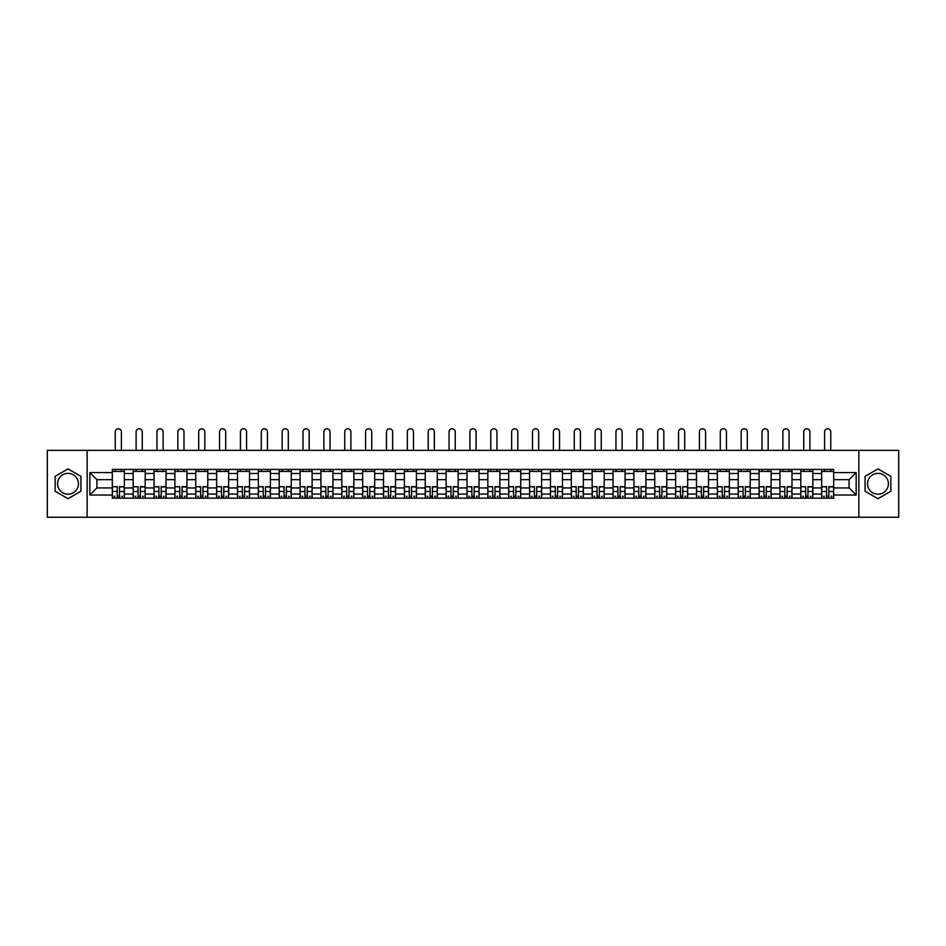 <?xml version="1.0" encoding="UTF-8"?>
<svg xmlns="http://www.w3.org/2000/svg" width="946" height="946" viewBox="0 0 946 946"><rect width="100%" height="100%" fill="white"/><g stroke="black" fill="none" stroke-linecap="round" stroke-linejoin="round"><path stroke-width="1.42" d="M68.029 494.226A10.43 10.43 0 0 1 57.6 483.796A10.43 10.43 0 0 1 68.029 473.367A10.43 10.43 0 0 1 78.459 483.796A10.43 10.43 0 0 1 68.029 494.226M877.971 494.226A10.43 10.43 0 0 1 867.541 483.796A10.43 10.43 0 0 1 877.971 473.367A10.43 10.43 0 0 1 888.4 483.796A10.43 10.43 0 0 1 877.971 494.226M858.85 517.237L898.7 517.237L898.7 450.367L47.3 450.367L47.3 517.237L858.85 517.237L858.85 450.367M133.161 498.175L133.161 473.497L124.34 473.497L124.34 498.175M124.34 473.497L124.34 469.417M133.161 473.497L133.161 469.417M145.199 469.417L145.199 498.175M154.021 498.175L154.021 469.417M166.058 469.417L166.058 498.175M174.892 498.175L174.892 469.417M186.93 469.417L186.93 498.175M195.751 498.175L195.751 469.417M207.789 469.417L207.789 498.175M216.622 498.175L216.622 469.417M228.648 469.417L228.648 498.175M237.481 498.175L237.481 469.417M249.519 469.417L249.519 498.175M258.341 498.175L258.341 469.417M270.379 469.417L270.379 498.175M279.212 498.175L279.212 469.417M291.25 469.417L291.25 498.175M300.071 498.175L300.071 469.417M312.109 469.417L312.109 498.175M320.93 498.175L320.93 469.417M332.968 469.417L332.968 498.175M341.802 498.175L341.802 469.417M353.839 469.417L353.839 498.175M362.661 498.175L362.661 469.417M374.699 469.417L374.699 498.175M383.532 498.175L383.532 469.417M395.558 469.417L395.558 498.175M404.391 498.175L404.391 469.417M416.429 469.417L416.429 498.175M425.251 498.175L425.251 469.417M437.289 469.417L437.289 498.175M446.122 498.175L446.122 469.417M458.16 469.417L458.16 498.175M466.981 498.175L466.981 469.417M479.019 469.417L479.019 498.175M487.84 498.175L487.84 469.417M499.878 469.417L499.878 498.175M508.712 498.175L508.712 469.417M520.749 469.417L520.749 498.175M529.571 498.175L529.571 469.417M541.609 469.417L541.609 498.175M550.442 498.175L550.442 469.417M562.468 469.417L562.468 498.175M571.301 498.175L571.301 469.417M583.339 469.417L583.339 498.175M592.161 498.175L592.161 469.417M604.198 469.417L604.198 498.175M613.032 498.175L613.032 469.417M625.07 469.417L625.07 498.175M633.891 498.175L633.891 469.417M645.929 469.417L645.929 498.175M654.75 498.175L654.75 469.417M666.788 469.417L666.788 498.175M675.621 498.175L675.621 469.417M687.659 469.417L687.659 498.175M696.481 498.175L696.481 469.417M708.519 469.417L708.519 498.175M717.352 498.175L717.352 469.417M729.378 469.417L729.378 498.175M738.211 498.175L738.211 469.417M750.249 469.417L750.249 498.175M759.07 498.175L759.07 469.417M771.108 469.417L771.108 498.175M779.942 498.175L779.942 469.417M791.979 469.417L791.979 498.175M800.801 498.175L800.801 469.417M812.839 469.417L812.839 498.175M821.66 498.175L821.66 469.417M821.66 487.947L812.839 487.947M800.801 487.947L791.979 487.947M779.942 487.947L771.108 487.947M759.07 487.947L750.249 487.947M738.211 487.947L729.378 487.947M717.352 487.947L708.519 487.947M696.481 487.947L687.659 487.947M675.621 487.947L666.788 487.947M654.75 487.947L645.929 487.947M633.891 487.947L625.07 487.947M613.032 487.947L604.198 487.947M592.161 487.947L583.339 487.947M571.301 487.947L562.468 487.947M550.442 487.947L541.609 487.947M529.571 487.947L520.749 487.947M508.712 487.947L499.878 487.947M487.84 487.947L479.019 487.947M466.981 487.947L458.16 487.947M446.122 487.947L437.289 487.947M425.251 487.947L416.429 487.947M404.391 487.947L395.558 487.947M383.532 487.947L374.699 487.947M362.661 487.947L353.839 487.947M341.802 487.947L332.968 487.947M320.93 487.947L312.109 487.947M300.071 487.947L291.25 487.947M279.212 487.947L270.379 487.947M258.341 487.947L249.519 487.947M237.481 487.947L228.648 487.947M216.622 487.947L207.789 487.947M195.751 487.947L186.93 487.947M174.892 487.947L166.058 487.947M154.021 487.947L145.199 487.947M133.161 487.947L124.34 487.947M821.66 479.657L812.839 479.657M800.801 479.657L791.979 479.657M779.942 479.657L771.108 479.657M759.07 479.657L750.249 479.657M738.211 479.657L729.378 479.657M717.352 479.657L708.519 479.657M696.481 479.657L687.659 479.657M675.621 479.657L666.788 479.657M654.75 479.657L645.929 479.657M633.891 479.657L625.07 479.657M613.032 479.657L604.198 479.657M592.161 479.657L583.339 479.657M571.301 479.657L562.468 479.657M550.442 479.657L541.609 479.657M529.571 479.657L520.749 479.657M508.712 479.657L499.878 479.657M487.84 479.657L479.019 479.657M466.981 479.657L458.16 479.657M446.122 479.657L437.289 479.657M425.251 479.657L416.429 479.657M404.391 479.657L395.558 479.657M383.532 479.657L374.699 479.657M362.661 479.657L353.839 479.657M341.802 479.657L332.968 479.657M320.93 479.657L312.109 479.657M300.071 479.657L291.25 479.657M279.212 479.657L270.379 479.657M258.341 479.657L249.519 479.657M237.481 479.657L228.648 479.657M216.622 479.657L207.789 479.657M195.751 479.657L186.93 479.657M174.892 479.657L166.058 479.657M154.021 479.657L145.199 479.657M133.161 479.657L124.34 479.657M96.918 487.947L112.302 487.947L112.302 479.657L96.918 479.657L96.918 487.947L89.835 495.03L89.835 472.562L112.302 472.562L112.302 479.657M833.698 479.657L833.698 487.947L849.082 487.947L849.082 479.657L833.698 479.657L833.698 469.417L112.302 469.417L112.302 472.562M833.698 472.562L856.165 472.562L856.165 495.03L833.698 495.03L833.698 487.947M112.302 487.947L112.302 498.175L833.698 498.175L833.698 495.03M112.302 495.03L89.835 495.03M87.15 517.237L87.15 450.367M80.93 476.346L68.029 468.897L55.128 476.346L55.128 491.246L68.029 498.708L80.93 491.246L80.93 476.346M890.872 476.346L877.971 468.897L865.07 476.346L865.07 491.246L877.971 498.708L890.872 491.246L890.872 476.346M119.456 496.165L117.186 496.165M112.302 471.427L124.34 471.427M140.315 496.165L138.045 496.165M133.161 471.427L145.199 471.427M161.187 496.165L158.904 496.165M154.021 471.427L166.058 471.427M182.046 496.165L179.775 496.165M174.892 471.427L186.93 471.427M202.905 496.165L200.635 496.165M195.751 471.427L207.789 471.427M223.776 496.165L221.494 496.165M216.622 471.427L228.648 471.427M244.636 496.165L242.365 496.165M237.481 471.427L249.519 471.427M265.495 496.165L263.225 496.165M258.341 471.427L270.379 471.427M286.366 496.165L284.096 496.165M279.212 471.427L291.25 471.427M307.225 496.165L304.955 496.165M300.071 471.427L312.109 471.427M328.096 496.165L325.814 496.165M320.93 471.427L332.968 471.427M348.956 496.165L346.685 496.165M341.802 471.427L353.839 471.427M369.815 496.165L367.545 496.165M362.661 471.427L374.699 471.427M390.686 496.165L388.404 496.165M383.532 471.427L395.558 471.427M411.545 496.165L409.275 496.165M404.391 471.427L416.429 471.427M432.405 496.165L430.134 496.165M425.251 471.427L437.289 471.427M453.276 496.165L450.994 496.165M446.122 471.427L458.16 471.427M474.135 496.165L471.865 496.165M466.981 471.427L479.019 471.427M495.006 496.165L492.724 496.165M487.84 471.427L499.878 471.427M515.866 496.165L513.595 496.165M508.712 471.427L520.749 471.427M536.725 496.165L534.455 496.165M529.571 471.427L541.609 471.427M557.596 496.165L555.314 496.165M550.442 471.427L562.468 471.427M578.455 496.165L576.185 496.165M571.301 471.427L583.339 471.427M599.315 496.165L597.044 496.165M592.161 471.427L604.198 471.427M620.186 496.165L617.904 496.165M613.032 471.427L625.07 471.427M641.045 496.165L638.775 496.165M633.891 471.427L645.929 471.427M661.904 496.165L659.634 496.165M654.75 471.427L666.788 471.427M682.776 496.165L680.505 496.165M675.621 471.427L687.659 471.427M703.635 496.165L701.364 496.165M696.481 471.427L708.519 471.427M724.506 496.165L722.224 496.165M717.352 471.427L729.378 471.427M745.365 496.165L743.095 496.165M738.211 471.427L750.249 471.427M766.225 496.165L763.954 496.165M759.07 471.427L771.108 471.427M787.096 496.165L784.813 496.165M779.942 471.427L791.979 471.427M807.955 496.165L805.685 496.165M800.801 471.427L812.839 471.427M828.814 496.165L826.544 496.165M821.66 471.427L833.698 471.427M89.835 472.562L96.918 479.657M849.082 487.947L856.165 495.03M849.082 479.657L856.165 472.562M121.395 450.367L121.395 431.837A3.075 3.075 0 0 0 118.321 428.763A3.075 3.075 0 0 0 115.246 431.837L115.246 450.367M117.186 486.954L112.361 486.67L117.186 486.67L117.186 498.045L112.361 498.045L115.045 498.045M112.361 486.954L112.361 498.045M119.456 496.307L117.186 496.307M122.531 496.307L121.596 496.307M115.045 496.307L114.099 496.307M121.596 498.045L124.269 498.045L124.269 486.67L119.456 486.67L119.456 498.045L115.246 498.045M124.269 498.045L121.395 498.045M121.395 469.417L121.395 471.427M115.246 469.417L115.246 471.427M142.255 450.367L142.255 431.837A3.075 3.075 0 0 0 139.18 428.763A3.075 3.075 0 0 0 136.106 431.837L136.106 450.367M138.045 486.954L133.232 486.67L138.045 486.67L138.045 498.045L133.232 498.045L135.905 498.045M133.232 486.954L133.232 498.045M140.315 496.307L138.045 496.307M143.39 496.307L142.456 496.307M135.905 496.307L134.971 496.307M142.456 498.045L145.128 498.045L145.128 486.67L140.315 486.67L140.315 498.045L136.106 498.045M145.128 498.045L142.255 498.045M142.255 469.417L142.255 471.427M136.106 469.417L136.106 471.427M163.126 450.367L163.126 431.837A3.075 3.075 0 0 0 160.04 428.763A3.075 3.075 0 0 0 156.965 431.837L156.965 450.367M158.904 486.954L154.092 486.67L158.904 486.67L158.904 498.045L154.092 498.045L156.764 498.045M154.092 486.954L154.092 498.045M161.187 496.307L158.904 496.307M164.261 496.307L163.315 496.307M156.764 496.307L155.83 496.307M163.315 498.045L165.999 498.045L165.999 486.67L161.187 486.67L161.187 498.045L156.965 498.045M165.999 498.045L163.126 498.045M163.126 469.417L163.126 471.427M156.965 469.417L156.965 471.427M183.985 450.367L183.985 431.837A3.075 3.075 0 0 0 180.911 428.763A3.075 3.075 0 0 0 177.836 431.837L177.836 450.367M179.775 486.954L174.951 486.67L179.775 486.67L179.775 498.045L174.951 498.045L177.635 498.045M174.951 486.954L174.951 498.045M182.046 496.307L179.775 496.307M185.12 496.307L184.186 496.307M177.635 496.307L176.701 496.307M184.186 498.045L186.859 498.045L186.859 486.67L182.046 486.67L182.046 498.045L177.836 498.045M186.859 498.045L183.985 498.045M183.985 469.417L183.985 471.427M177.836 469.417L177.836 471.427M204.844 450.367L204.844 431.837A3.075 3.075 0 0 0 201.77 428.763A3.075 3.075 0 0 0 198.695 431.837L198.695 450.367M200.635 486.954L195.822 486.67L200.635 486.67L200.635 498.045L195.822 498.045L198.494 498.045M195.822 486.954L195.822 498.045M202.905 496.307L200.635 496.307M205.98 496.307L205.046 496.307M198.494 496.307L197.56 496.307M205.046 498.045L207.718 498.045L207.718 486.67L202.905 486.67L202.905 498.045L198.695 498.045M207.718 498.045L204.844 498.045M204.844 469.417L204.844 471.427M198.695 469.417L198.695 471.427M225.716 450.367L225.716 431.837A3.075 3.075 0 0 0 222.641 428.763A3.075 3.075 0 0 0 219.555 431.837L219.555 450.367M221.494 486.954L216.681 486.67L221.494 486.67L221.494 498.045L216.681 498.045L219.354 498.045M216.681 486.954L216.681 498.045M223.776 496.307L221.494 496.307M226.851 496.307L225.917 496.307M219.354 496.307L218.42 496.307M225.917 498.045L228.589 498.045L228.589 486.67L223.776 486.67L223.776 498.045L219.555 498.045M228.589 498.045L225.716 498.045M225.716 469.417L225.716 471.427M219.555 469.417L219.555 471.427M246.575 450.367L246.575 431.837A3.075 3.075 0 0 0 243.5 428.763A3.075 3.075 0 0 0 240.426 431.837L240.426 450.367M242.365 486.954L237.552 486.67L242.365 486.67L242.365 498.045L237.552 498.045L240.225 498.045M237.552 486.954L237.552 498.045M244.636 496.307L242.365 496.307M247.71 496.307L246.776 496.307M240.225 496.307L239.291 496.307M246.776 498.045L249.448 498.045L249.448 486.67L244.636 486.67L244.636 498.045L240.426 498.045M249.448 498.045L246.575 498.045M246.575 469.417L246.575 471.427M240.426 469.417L240.426 471.427M267.434 450.367L267.434 431.837A3.075 3.075 0 0 0 264.36 428.763A3.075 3.075 0 0 0 261.285 431.837L261.285 450.367M263.225 486.954L258.412 486.67L263.225 486.67L263.225 498.045L258.412 498.045L261.084 498.045M258.412 486.954L258.412 498.045M265.495 496.307L263.225 496.307M268.581 496.307L267.635 496.307M261.084 496.307L260.15 496.307M267.635 498.045L270.32 498.045L270.32 486.67L265.495 486.67L265.495 498.045L261.285 498.045M270.32 498.045L267.434 498.045M267.434 469.417L267.434 471.427M261.285 469.417L261.285 471.427M288.305 450.367L288.305 431.837A3.075 3.075 0 0 0 285.231 428.763A3.075 3.075 0 0 0 282.156 431.837L282.156 450.367M284.096 486.954L279.271 486.67L284.096 486.67L284.096 498.045L279.271 498.045L281.955 498.045M279.271 486.954L279.271 498.045M286.366 496.307L284.096 496.307M289.441 496.307L288.506 496.307M281.955 496.307L281.009 496.307M288.506 498.045L291.179 498.045L291.179 486.67L286.366 486.67L286.366 498.045L282.156 498.045M291.179 498.045L288.305 498.045M288.305 469.417L288.305 471.427M282.156 469.417L282.156 471.427M309.165 450.367L309.165 431.837A3.075 3.075 0 0 0 306.09 428.763A3.075 3.075 0 0 0 303.016 431.837L303.016 450.367M304.955 486.954L300.142 486.67L304.955 486.67L304.955 498.045L300.142 498.045L302.815 498.045M300.142 486.954L300.142 498.045M307.225 496.307L304.955 496.307M310.3 496.307L309.366 496.307M302.815 496.307L301.88 496.307M309.366 498.045L312.038 498.045L312.038 486.67L307.225 486.67L307.225 498.045L303.016 498.045M312.038 498.045L309.165 498.045M309.165 469.417L309.165 471.427M303.016 469.417L303.016 471.427M330.036 450.367L330.036 431.837A3.075 3.075 0 0 0 326.949 428.763A3.075 3.075 0 0 0 323.875 431.837L323.875 450.367M325.814 486.954L321.001 486.67L325.814 486.67L325.814 498.045L321.001 498.045L323.674 498.045M321.001 486.954L321.001 498.045M328.096 496.307L325.814 496.307M331.171 496.307L330.225 496.307M323.674 496.307L322.74 496.307M330.225 498.045L332.909 498.045L332.909 486.67L328.096 486.67L328.096 498.045L323.875 498.045M332.909 498.045L330.036 498.045M330.036 469.417L330.036 471.427M323.875 469.417L323.875 471.427M350.895 450.367L350.895 431.837A3.075 3.075 0 0 0 347.821 428.763A3.075 3.075 0 0 0 344.746 431.837L344.746 450.367M346.685 486.954L341.861 486.67L346.685 486.67L346.685 498.045L341.861 498.045L344.545 498.045M341.861 486.954L341.861 498.045M348.956 496.307L346.685 496.307M352.03 496.307L351.096 496.307M344.545 496.307L343.599 496.307M351.096 498.045L353.769 498.045L353.769 486.67L348.956 486.67L348.956 498.045L344.746 498.045M353.769 498.045L350.895 498.045M350.895 469.417L350.895 471.427M344.746 469.417L344.746 471.427M371.754 450.367L371.754 431.837A3.075 3.075 0 0 0 368.68 428.763A3.075 3.075 0 0 0 365.605 431.837L365.605 450.367M367.545 486.954L362.732 486.67L367.545 486.67L367.545 498.045L362.732 498.045L365.404 498.045M362.732 486.954L362.732 498.045M369.815 496.307L367.545 496.307M372.89 496.307L371.955 496.307M365.404 496.307L364.47 496.307M371.955 498.045L374.628 498.045L374.628 486.67L369.815 486.67L369.815 498.045L365.605 498.045M374.628 498.045L371.754 498.045M371.754 469.417L371.754 471.427M365.605 469.417L365.605 471.427M392.625 450.367L392.625 431.837A3.075 3.075 0 0 0 389.551 428.763A3.075 3.075 0 0 0 386.465 431.837L386.465 450.367M388.404 486.954L383.591 486.67L388.404 486.67L388.404 498.045L383.591 498.045L386.264 498.045M383.591 486.954L383.591 498.045M390.686 496.307L388.404 496.307M393.761 496.307L392.827 496.307M386.264 496.307L385.329 496.307M392.827 498.045L395.499 498.045L395.499 486.67L390.686 486.67L390.686 498.045L386.465 498.045M395.499 498.045L392.625 498.045M392.625 469.417L392.625 471.427M386.465 469.417L386.465 471.427M413.485 450.367L413.485 431.837A3.075 3.075 0 0 0 410.41 428.763A3.075 3.075 0 0 0 407.336 431.837L407.336 450.367M409.275 486.954L404.462 486.67L409.275 486.67L409.275 498.045L404.462 498.045L407.135 498.045M404.462 486.954L404.462 498.045M411.545 496.307L409.275 496.307M414.62 496.307L413.686 496.307M407.135 496.307L406.201 496.307M413.686 498.045L416.358 498.045L416.358 486.67L411.545 486.67L411.545 498.045L407.336 498.045M416.358 498.045L413.485 498.045M413.485 469.417L413.485 471.427M407.336 469.417L407.336 471.427M434.344 450.367L434.344 431.837A3.075 3.075 0 0 0 431.27 428.763A3.075 3.075 0 0 0 428.195 431.837L428.195 450.367M430.134 486.954L425.322 486.67L430.134 486.67L430.134 498.045L425.322 498.045L427.994 498.045M425.322 486.954L425.322 498.045M432.405 496.307L430.134 496.307M435.491 496.307L434.545 496.307M427.994 496.307L427.06 496.307M434.545 498.045L437.229 498.045L437.229 486.67L432.405 486.67L432.405 498.045L428.195 498.045M437.229 498.045L434.344 498.045M434.344 469.417L434.344 471.427M428.195 469.417L428.195 471.427M455.215 450.367L455.215 431.837A3.075 3.075 0 0 0 452.141 428.763A3.075 3.075 0 0 0 449.054 431.837L449.054 450.367M450.994 486.954L446.181 486.67L450.994 486.67L450.994 498.045L446.181 498.045L448.865 498.045M446.181 486.954L446.181 498.045M453.276 496.307L450.994 496.307M456.35 496.307L455.416 496.307M448.865 496.307L447.919 496.307M455.416 498.045L458.089 498.045L458.089 486.67L453.276 486.67L453.276 498.045L449.054 498.045M458.089 498.045L455.215 498.045M455.215 469.417L455.215 471.427M449.054 469.417L449.054 471.427M476.075 450.367L476.075 431.837A3.075 3.075 0 0 0 473 428.763A3.075 3.075 0 0 0 469.925 431.837L469.925 450.367M471.865 486.954L467.052 486.67L471.865 486.67L471.865 498.045L467.052 498.045L469.724 498.045M467.052 486.954L467.052 498.045M474.135 496.307L471.865 496.307M477.21 496.307L476.276 496.307M469.724 496.307L468.79 496.307M476.276 498.045L478.948 498.045L478.948 486.67L474.135 486.67L474.135 498.045L469.925 498.045M478.948 498.045L476.075 498.045M476.075 469.417L476.075 471.427M469.925 469.417L469.925 471.427M496.946 450.367L496.946 431.837A3.075 3.075 0 0 0 493.859 428.763A3.075 3.075 0 0 0 490.785 431.837L490.785 450.367M492.724 486.954L487.911 486.67L492.724 486.67L492.724 498.045L487.911 498.045L490.584 498.045M487.911 486.954L487.911 498.045M495.006 496.307L492.724 496.307M498.081 496.307L497.135 496.307M490.584 496.307L489.65 496.307M497.135 498.045L499.819 498.045L499.819 486.67L495.006 486.67L495.006 498.045L490.785 498.045M499.819 498.045L496.946 498.045M496.946 469.417L496.946 471.427M490.785 469.417L490.785 471.427M517.805 450.367L517.805 431.837A3.075 3.075 0 0 0 514.73 428.763A3.075 3.075 0 0 0 511.656 431.837L511.656 450.367M513.595 486.954L508.771 486.67L513.595 486.67L513.595 498.045L508.771 498.045L511.455 498.045M508.771 486.954L508.771 498.045M515.866 496.307L513.595 496.307M518.94 496.307L518.006 496.307M511.455 496.307L510.509 496.307M518.006 498.045L520.678 498.045L520.678 486.67L515.866 486.67L515.866 498.045L511.656 498.045M520.678 498.045L517.805 498.045M517.805 469.417L517.805 471.427M511.656 469.417L511.656 471.427M538.664 450.367L538.664 431.837A3.075 3.075 0 0 0 535.59 428.763A3.075 3.075 0 0 0 532.515 431.837L532.515 450.367M534.455 486.954L529.642 486.67L534.455 486.67L534.455 498.045L529.642 498.045L532.314 498.045M529.642 486.954L529.642 498.045M536.725 496.307L534.455 496.307M539.799 496.307L538.865 496.307M532.314 496.307L531.38 496.307M538.865 498.045L541.538 498.045L541.538 486.67L536.725 486.67L536.725 498.045L532.515 498.045M541.538 498.045L538.664 498.045M538.664 469.417L538.664 471.427M532.515 469.417L532.515 471.427M559.535 450.367L559.535 431.837A3.075 3.075 0 0 0 556.449 428.763A3.075 3.075 0 0 0 553.375 431.837L553.375 450.367M555.314 486.954L550.501 486.67L555.314 486.67L555.314 498.045L550.501 498.045L553.174 498.045M550.501 486.954L550.501 498.045M557.596 496.307L555.314 496.307M560.671 496.307L559.736 496.307M553.174 496.307L552.239 496.307M559.736 498.045L562.409 498.045L562.409 486.67L557.596 486.67L557.596 498.045L553.375 498.045M562.409 498.045L559.535 498.045M559.535 469.417L559.535 471.427M553.375 469.417L553.375 471.427M580.395 450.367L580.395 431.837A3.075 3.075 0 0 0 577.32 428.763A3.075 3.075 0 0 0 574.246 431.837L574.246 450.367M576.185 486.954L571.372 486.67L576.185 486.67L576.185 498.045L571.372 498.045L574.045 498.045M571.372 486.954L571.372 498.045M578.455 496.307L576.185 496.307M581.53 496.307L580.596 496.307M574.045 496.307L573.11 496.307M580.596 498.045L583.268 498.045L583.268 486.67L578.455 486.67L578.455 498.045L574.246 498.045M583.268 498.045L580.395 498.045M580.395 469.417L580.395 471.427M574.246 469.417L574.246 471.427M601.254 450.367L601.254 431.837A3.075 3.075 0 0 0 598.179 428.763A3.075 3.075 0 0 0 595.105 431.837L595.105 450.367M597.044 486.954L592.231 486.67L597.044 486.67L597.044 498.045L592.231 498.045L594.904 498.045M592.231 486.954L592.231 498.045M599.315 496.307L597.044 496.307M602.401 496.307L601.455 496.307M594.904 496.307L593.97 496.307M601.455 498.045L604.139 498.045L604.139 486.67L599.315 486.67L599.315 498.045L595.105 498.045M604.139 498.045L601.254 498.045M601.254 469.417L601.254 471.427M595.105 469.417L595.105 471.427M622.125 450.367L622.125 431.837A3.075 3.075 0 0 0 619.051 428.763A3.075 3.075 0 0 0 615.964 431.837L615.964 450.367M617.904 486.954L613.091 486.67L617.904 486.67L617.904 498.045L613.091 498.045L615.775 498.045M613.091 486.954L613.091 498.045M620.186 496.307L617.904 496.307M623.26 496.307L622.326 496.307M615.775 496.307L614.829 496.307M622.326 498.045L624.999 498.045L624.999 486.67L620.186 486.67L620.186 498.045L615.964 498.045M624.999 498.045L622.125 498.045M622.125 469.417L622.125 471.427M615.964 469.417L615.964 471.427M642.984 450.367L642.984 431.837A3.075 3.075 0 0 0 639.91 428.763A3.075 3.075 0 0 0 636.835 431.837L636.835 450.367M638.775 486.954L633.962 486.67L638.775 486.67L638.775 498.045L633.962 498.045L636.634 498.045M633.962 486.954L633.962 498.045M641.045 496.307L638.775 496.307M644.12 496.307L643.185 496.307M636.634 496.307L635.7 496.307M643.185 498.045L645.858 498.045L645.858 486.67L641.045 486.67L641.045 498.045L636.835 498.045M645.858 498.045L642.984 498.045M642.984 469.417L642.984 471.427M636.835 469.417L636.835 471.427M663.844 450.367L663.844 431.837A3.075 3.075 0 0 0 660.769 428.763A3.075 3.075 0 0 0 657.695 431.837L657.695 450.367M659.634 486.954L654.821 486.67L659.634 486.67L659.634 498.045L654.821 498.045L657.494 498.045M654.821 486.954L654.821 498.045M661.904 496.307L659.634 496.307M664.991 496.307L664.045 496.307M657.494 496.307L656.559 496.307M664.045 498.045L666.729 498.045L666.729 486.67L661.904 486.67L661.904 498.045L657.695 498.045M666.729 498.045L663.844 498.045M663.844 469.417L663.844 471.427M657.695 469.417L657.695 471.427M684.715 450.367L684.715 431.837A3.075 3.075 0 0 0 681.64 428.763A3.075 3.075 0 0 0 678.566 431.837L678.566 450.367M680.505 486.954L675.681 486.67L680.505 486.67L680.505 498.045L675.681 498.045L678.365 498.045M675.681 486.954L675.681 498.045M682.776 496.307L680.505 496.307M685.85 496.307L684.916 496.307M678.365 496.307L677.419 496.307M684.916 498.045L687.588 498.045L687.588 486.67L682.776 486.67L682.776 498.045L678.566 498.045M687.588 498.045L684.715 498.045M684.715 469.417L684.715 471.427M678.566 469.417L678.566 471.427M705.574 450.367L705.574 431.837A3.075 3.075 0 0 0 702.5 428.763A3.075 3.075 0 0 0 699.425 431.837L699.425 450.367M701.364 486.954L696.552 486.67L701.364 486.67L701.364 498.045L696.552 498.045L699.224 498.045M696.552 486.954L696.552 498.045M703.635 496.307L701.364 496.307M706.709 496.307L705.775 496.307M699.224 496.307L698.29 496.307M705.775 498.045L708.448 498.045L708.448 486.67L703.635 486.67L703.635 498.045L699.425 498.045M708.448 498.045L705.574 498.045M705.574 469.417L705.574 471.427M699.425 469.417L699.425 471.427M726.445 450.367L726.445 431.837A3.075 3.075 0 0 0 723.359 428.763A3.075 3.075 0 0 0 720.284 431.837L720.284 450.367M722.224 486.954L717.411 486.67L722.224 486.67L722.224 498.045L717.411 498.045L720.083 498.045M717.411 486.954L717.411 498.045M724.506 496.307L722.224 496.307M727.58 496.307L726.646 496.307M720.083 496.307L719.149 496.307M726.646 498.045L729.319 498.045L729.319 486.67L724.506 486.67L724.506 498.045L720.284 498.045M729.319 498.045L726.445 498.045M726.445 469.417L726.445 471.427M720.284 469.417L720.284 471.427M747.305 450.367L747.305 431.837A3.075 3.075 0 0 0 744.23 428.763A3.075 3.075 0 0 0 741.156 431.837L741.156 450.367M743.095 486.954L738.282 486.67L743.095 486.67L743.095 498.045L738.282 498.045L740.955 498.045M738.282 486.954L738.282 498.045M745.365 496.307L743.095 496.307M748.44 496.307L747.506 496.307M740.955 496.307L740.02 496.307M747.506 498.045L750.178 498.045L750.178 486.67L745.365 486.67L745.365 498.045L741.156 498.045M750.178 498.045L747.305 498.045M747.305 469.417L747.305 471.427M741.156 469.417L741.156 471.427M768.164 450.367L768.164 431.837A3.075 3.075 0 0 0 765.089 428.763A3.075 3.075 0 0 0 762.015 431.837L762.015 450.367M763.954 486.954L759.141 486.67L763.954 486.67L763.954 498.045L759.141 498.045L761.814 498.045M759.141 486.954L759.141 498.045M766.225 496.307L763.954 496.307M769.299 496.307L768.365 496.307M761.814 496.307L760.88 496.307M768.365 498.045L771.049 498.045L771.049 486.67L766.225 486.67L766.225 498.045L762.015 498.045M771.049 498.045L768.164 498.045M768.164 469.417L768.164 471.427M762.015 469.417L762.015 471.427M789.035 450.367L789.035 431.837A3.075 3.075 0 0 0 785.96 428.763A3.075 3.075 0 0 0 782.874 431.837L782.874 450.367M784.813 486.954L780.001 486.67L784.813 486.67L784.813 498.045L780.001 498.045L782.685 498.045M780.001 486.954L780.001 498.045M787.096 496.307L784.813 496.307M790.17 496.307L789.236 496.307M782.685 496.307L781.739 496.307M789.236 498.045L791.908 498.045L791.908 486.67L787.096 486.67L787.096 498.045L782.874 498.045M791.908 498.045L789.035 498.045M789.035 469.417L789.035 471.427M782.874 469.417L782.874 471.427M809.894 450.367L809.894 431.837A3.075 3.075 0 0 0 806.82 428.763A3.075 3.075 0 0 0 803.745 431.837L803.745 450.367M805.685 486.954L800.872 486.67L805.685 486.67L805.685 498.045L800.872 498.045L803.544 498.045M800.872 486.954L800.872 498.045M807.955 496.307L805.685 496.307M811.029 496.307L810.095 496.307M803.544 496.307L802.61 496.307M810.095 498.045L812.768 498.045L812.768 486.67L807.955 486.67L807.955 498.045L803.745 498.045M812.768 498.045L809.894 498.045M809.894 469.417L809.894 471.427M803.745 469.417L803.745 471.427M830.754 450.367L830.754 431.837A3.075 3.075 0 0 0 827.679 428.763A3.075 3.075 0 0 0 824.605 431.837L824.605 450.367M826.544 486.954L821.731 486.67L826.544 486.67L826.544 498.045L821.731 498.045L824.404 498.045M821.731 486.954L821.731 498.045M828.814 496.307L826.544 496.307M831.901 496.307L830.955 496.307M824.404 496.307L823.469 496.307M830.955 498.045L833.639 498.045L833.639 486.67L828.814 486.67L828.814 498.045L824.605 498.045M833.639 498.045L830.754 498.045M830.754 469.417L830.754 471.427M824.605 469.417L824.605 471.427M800.801 473.497L791.979 473.497M779.942 473.497L771.108 473.497M759.07 473.497L750.249 473.497M738.211 473.497L729.378 473.497M717.352 473.497L708.519 473.497M696.481 473.497L687.659 473.497M675.621 473.497L666.788 473.497M654.75 473.497L645.929 473.497M633.891 473.497L625.07 473.497M613.032 473.497L604.198 473.497M592.161 473.497L583.339 473.497M571.301 473.497L562.468 473.497M550.442 473.497L541.609 473.497M529.571 473.497L520.749 473.497M508.712 473.497L499.878 473.497M487.84 473.497L479.019 473.497M466.981 473.497L458.16 473.497M446.122 473.497L437.289 473.497M425.251 473.497L416.429 473.497M404.391 473.497L395.558 473.497M383.532 473.497L374.699 473.497M362.661 473.497L353.839 473.497M341.802 473.497L332.968 473.497M320.93 473.497L312.109 473.497M300.071 473.497L291.25 473.497M279.212 473.497L270.379 473.497M258.341 473.497L249.519 473.497M237.481 473.497L228.648 473.497M216.622 473.497L207.789 473.497M195.751 473.497L186.93 473.497M174.892 473.497L166.058 473.497M154.021 473.497L145.199 473.497M821.66 473.497L812.839 473.497M800.801 494.096L791.979 494.096M779.942 494.096L771.108 494.096M759.07 494.096L750.249 494.096M738.211 494.096L729.378 494.096M717.352 494.096L708.519 494.096M696.481 494.096L687.659 494.096M675.621 494.096L666.788 494.096M654.75 494.096L645.929 494.096M633.891 494.096L625.07 494.096M613.032 494.096L604.198 494.096M592.161 494.096L583.339 494.096M571.301 494.096L562.468 494.096M550.442 494.096L541.609 494.096M529.571 494.096L520.749 494.096M508.712 494.096L499.878 494.096M487.84 494.096L479.019 494.096M466.981 494.096L458.16 494.096M446.122 494.096L437.289 494.096M425.251 494.096L416.429 494.096M404.391 494.096L395.558 494.096M383.532 494.096L374.699 494.096M362.661 494.096L353.839 494.096M341.802 494.096L332.968 494.096M320.93 494.096L312.109 494.096M300.071 494.096L291.25 494.096M279.212 494.096L270.379 494.096M258.341 494.096L249.519 494.096M237.481 494.096L228.648 494.096M216.622 494.096L207.789 494.096M195.751 494.096L186.93 494.096M174.892 494.096L166.058 494.096M154.021 494.096L145.199 494.096M133.161 494.096L124.34 494.096M821.66 494.096L812.839 494.096M117.186 491.471L112.361 491.471M124.269 486.954L119.456 486.954M124.269 491.471L119.456 491.471M138.045 491.471L133.232 491.471M145.128 486.954L140.315 486.954M145.128 491.471L140.315 491.471M158.904 491.471L154.092 491.471M165.999 486.954L161.187 486.954M165.999 491.471L161.187 491.471M179.775 491.471L174.951 491.471M186.859 486.954L182.046 486.954M186.859 491.471L182.046 491.471M200.635 491.471L195.822 491.471M207.718 486.954L202.905 486.954M207.718 491.471L202.905 491.471M221.494 491.471L216.681 491.471M228.589 486.954L223.776 486.954M228.589 491.471L223.776 491.471M242.365 491.471L237.552 491.471M249.448 486.954L244.636 486.954M249.448 491.471L244.636 491.471M263.225 491.471L258.412 491.471M270.32 486.954L265.495 486.954M270.32 491.471L265.495 491.471M284.096 491.471L279.271 491.471M291.179 486.954L286.366 486.954M291.179 491.471L286.366 491.471M304.955 491.471L300.142 491.471M312.038 486.954L307.225 486.954M312.038 491.471L307.225 491.471M325.814 491.471L321.001 491.471M332.909 486.954L328.096 486.954M332.909 491.471L328.096 491.471M346.685 491.471L341.861 491.471M353.769 486.954L348.956 486.954M353.769 491.471L348.956 491.471M367.545 491.471L362.732 491.471M374.628 486.954L369.815 486.954M374.628 491.471L369.815 491.471M388.404 491.471L383.591 491.471M395.499 486.954L390.686 486.954M395.499 491.471L390.686 491.471M409.275 491.471L404.462 491.471M416.358 486.954L411.545 486.954M416.358 491.471L411.545 491.471M430.134 491.471L425.322 491.471M437.229 486.954L432.405 486.954M437.229 491.471L432.405 491.471M450.994 491.471L446.181 491.471M458.089 486.954L453.276 486.954M458.089 491.471L453.276 491.471M471.865 491.471L467.052 491.471M478.948 486.954L474.135 486.954M478.948 491.471L474.135 491.471M492.724 491.471L487.911 491.471M499.819 486.954L495.006 486.954M499.819 491.471L495.006 491.471M513.595 491.471L508.771 491.471M520.678 486.954L515.866 486.954M520.678 491.471L515.866 491.471M534.455 491.471L529.642 491.471M541.538 486.954L536.725 486.954M541.538 491.471L536.725 491.471M555.314 491.471L550.501 491.471M562.409 486.954L557.596 486.954M562.409 491.471L557.596 491.471M576.185 491.471L571.372 491.471M583.268 486.954L578.455 486.954M583.268 491.471L578.455 491.471M597.044 491.471L592.231 491.471M604.139 486.954L599.315 486.954M604.139 491.471L599.315 491.471M617.904 491.471L613.091 491.471M624.999 486.954L620.186 486.954M624.999 491.471L620.186 491.471M638.775 491.471L633.962 491.471M645.858 486.954L641.045 486.954M645.858 491.471L641.045 491.471M659.634 491.471L654.821 491.471M666.729 486.954L661.904 486.954M666.729 491.471L661.904 491.471M680.505 491.471L675.681 491.471M687.588 486.954L682.776 486.954M687.588 491.471L682.776 491.471M701.364 491.471L696.552 491.471M708.448 486.954L703.635 486.954M708.448 491.471L703.635 491.471M722.224 491.471L717.411 491.471M729.319 486.954L724.506 486.954M729.319 491.471L724.506 491.471M743.095 491.471L738.282 491.471M750.178 486.954L745.365 486.954M750.178 491.471L745.365 491.471M763.954 491.471L759.141 491.471M771.049 486.954L766.225 486.954M771.049 491.471L766.225 491.471M784.813 491.471L780.001 491.471M791.908 486.954L787.096 486.954M791.908 491.471L787.096 491.471M805.685 491.471L800.872 491.471M812.768 486.954L807.955 486.954M812.768 491.471L807.955 491.471M826.544 491.471L821.731 491.471M833.639 486.954L828.814 486.954M833.639 491.471L828.814 491.471"/></g></svg>

